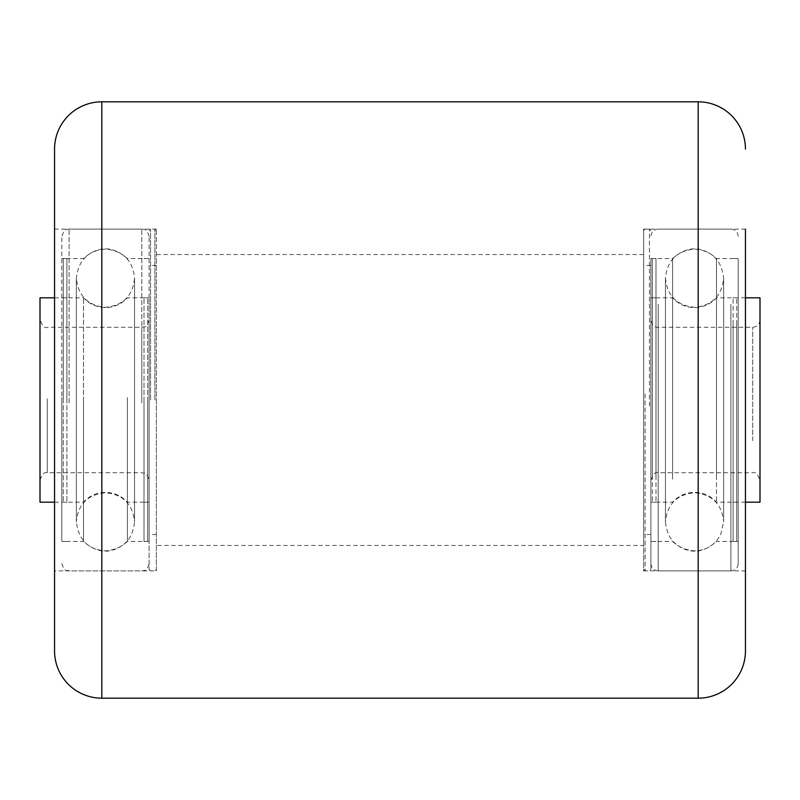 <?xml version="1.0" encoding="UTF-8"?>
<svg xmlns="http://www.w3.org/2000/svg" width="800" height="800" viewBox="0 0 800 800"><rect width="100%" height="100%" fill="white"/><g stroke="black" fill="none" stroke-linecap="round" stroke-linejoin="round"><path stroke-width="0.6" stroke-dasharray="4 3" d="M156.36 570.91L156.36 229.09L156.36 570.91L54.55 570.91L54.55 229.09L54.55 570.91M156.36 229.09L54.55 229.09M643.64 229.09L745.45 229.09L745.45 570.91L745.45 229.09L745.45 570.91L643.64 570.91L643.64 229.09L643.64 570.91M643.64 545.45L643.64 254.55L643.64 545.45L156.36 545.45L156.36 254.55L156.36 545.45M643.64 254.55L156.36 254.55M54.55 149.09L54.55 650.91M147.64 401.76L147.64 297.82L147.64 401.76M144 401.76L144 297.82L144 401.76M144 397.57L144 541.45L144 397.57M147.64 397.57L147.64 541.45L147.64 397.57M63.27 398.24L63.27 502.18L63.27 398.24M66.91 398.24L66.91 502.18L66.91 398.24M66.91 402.43L66.91 258.55L66.91 402.43M63.27 402.43L63.27 258.55L63.27 402.43M61.82 397.57L61.82 541.45L61.82 397.57M83.5 397.57L83.5 541.45L83.5 397.57M127.41 397.57L127.41 541.45L127.41 397.57M149.09 397.57L149.09 541.45L149.09 397.57M149.09 402.82L149.09 236.36L149.09 402.82M61.82 402.82L61.82 236.36L61.82 402.82M83.5 401.76L83.5 297.82L83.5 401.76M40 297.82L40 502.18M127.41 398.24L127.41 502.18L127.41 398.24M149.09 401.76L149.09 297.82L149.09 401.76M149.09 401.38L149.09 320L149.09 401.38M40 401.38L40 320L40 401.38M652.36 342.8L652.36 502.18L652.36 342.8M656 342.8L656 502.18L656 342.8M656 479.18L656 258.55L656 479.18M652.36 479.18L652.36 258.55L652.36 479.18M736.73 457.2L736.73 297.82L736.73 457.2M733.09 457.2L733.09 297.82L733.09 457.2M733.09 320.82L733.09 541.45L733.09 320.82M736.73 320.82L736.73 541.45L736.73 320.82M738.18 479.18L738.18 258.55L738.18 479.18M716.5 479.18L716.5 258.55L716.5 479.18M672.59 479.18L672.59 258.55L672.59 479.18M650.91 479.18L650.91 258.55L650.91 479.18M650.91 308.41L650.91 563.64L650.91 308.41M738.18 308.41L738.18 563.64L738.18 308.41M716.5 342.8L716.5 502.18L716.5 342.8M760 502.18L760 297.82M672.59 457.2L672.59 297.82L672.59 457.2M650.91 342.8L650.91 502.18L650.91 342.8M650.91 355.22L650.91 480L650.91 355.22M760 355.22L760 480L760 355.22M149.09 400L149.09 569.45L149.09 400M150.55 400L150.55 229.09L150.55 400M156.36 400L156.36 569.45L156.36 400M154.91 400L154.91 229.09L154.91 400M643.64 405.9L643.64 230.55L643.64 405.9M645.09 394.05L645.09 570.91L645.09 394.05M650.91 394.1L650.91 569.45L650.91 394.1M649.45 405.95L649.45 229.09L649.45 405.95M643.64 395.31L643.64 534.55L643.64 395.31M650.91 395.31L650.91 534.55L650.91 395.31M698.18 101.82L698.18 698.18M101.82 698.18L101.82 101.82M141.82 402.94L141.82 229.09L141.82 402.94M69.09 402.94L69.09 229.09L69.09 402.94M141.82 401.25L141.82 327.27L141.82 401.25M47.27 398.75L47.27 472.73L47.27 398.75M658.18 304.33L658.18 570.91L658.18 304.33M730.91 304.33L730.91 570.91L730.91 304.33M658.18 359.29L658.18 472.73L658.18 359.29M752.73 440.71L752.73 327.27L752.73 440.71M76.36 397.9L76.36 278.18C78.41 260.19 88.11 250.49 105.45 249.09C123.12 250.81 132.82 260.51 134.55 278.18L134.55 521.82C132.82 539.49 123.12 549.19 105.45 550.91C88.11 549.51 78.41 539.81 76.36 521.82L76.36 278.18C78.09 295.85 87.78 305.55 105.45 307.27C123.12 305.55 132.82 295.85 134.55 278.18L134.55 521.82C132.82 504.15 123.12 494.45 105.45 492.73C87.78 494.45 78.09 504.15 76.36 521.82L76.36 397.9M144 297.82L147.64 297.82M144 541.45L147.64 541.45M144 258.55L147.64 258.55M144 502.18L147.64 502.18M66.91 297.82L63.27 297.82M66.91 541.45L63.27 541.45M66.91 258.55L63.27 258.55M66.91 502.18L63.27 502.18M149.09 258.55L127.41 258.55C112.77 245.57 98.13 245.57 83.5 258.55L61.82 258.55M61.82 563.64C65.28 573.58 66.94 569.51 69.09 570.91L141.82 570.91C143.81 570.11 146.63 572.32 149.09 563.64M149.09 236.36C146.63 227.68 143.81 229.89 141.82 229.09L69.09 229.09C66.94 230.49 65.28 226.42 61.82 236.36M149.09 541.45L127.41 541.45C112.77 554.43 98.13 554.43 83.5 541.45L61.82 541.45M54.55 502.18L83.5 502.18C89.42 495.79 96.74 492.52 105.45 492.36C114.17 492.52 121.48 495.79 127.41 502.18L149.09 502.18M54.55 297.82L83.5 297.82C89.42 304.21 96.74 307.48 105.45 307.64C114.17 307.48 121.48 304.21 127.41 297.82L149.09 297.82M40 480C42.32 473.92 44.74 471.49 47.27 472.73L141.82 472.73C143.97 474.12 145.63 470.06 149.09 480M149.09 320C145.63 329.94 143.97 325.88 141.82 327.27L47.27 327.27C45.04 328.75 42.62 326.33 40 320M723.64 468.19L723.64 521.82L720.67 534.62C715.06 545.01 706.35 550.45 694.55 550.91C676.88 549.19 667.18 539.49 665.45 521.82L665.45 278.18C667.18 260.51 676.88 250.81 694.55 249.09C711.89 250.49 721.59 260.19 723.64 278.18L723.64 521.82C721.91 504.15 712.21 494.45 694.55 492.73C676.88 494.45 667.18 504.15 665.45 521.82L665.45 278.18C667.18 295.85 676.88 305.55 694.55 307.27C712.21 305.55 721.91 295.85 723.64 278.18L723.64 468.19M656 502.18L652.36 502.18M656 258.55L652.36 258.55M656 541.45L652.36 541.45M656 297.82L652.36 297.82M733.09 502.18L736.73 502.18M733.09 258.55L736.73 258.55M733.09 541.45L736.73 541.45M733.09 297.82L736.73 297.82M650.91 541.45L672.59 541.45C687.23 554.43 701.87 554.43 716.5 541.45L738.18 541.45M738.18 236.36C737.75 231.95 735.33 229.52 730.91 229.09L658.18 229.09C653.76 229.52 651.34 231.95 650.91 236.36M650.91 563.64C651.34 568.05 653.76 570.48 658.18 570.91L730.91 570.91C735.33 570.48 737.75 568.05 738.18 563.64M650.91 258.55L672.59 258.55C687.23 245.57 701.87 245.57 716.5 258.55L738.18 258.55M745.45 297.82L716.5 297.82C710.58 304.21 703.26 307.48 694.55 307.64C685.83 307.48 678.51 304.21 672.59 297.82L650.91 297.82M745.45 502.18L716.5 502.18C710.58 495.79 703.26 492.52 694.55 492.36C685.83 492.52 678.52 495.79 672.59 502.18L650.91 502.18M760 320C759.57 324.42 757.14 326.84 752.73 327.27L658.18 327.27C654.66 327.64 652.24 325.21 650.91 320M650.91 480C653.37 473.84 655.8 471.41 658.18 472.73L752.73 472.73C755.11 471.41 757.53 473.84 760 480M149.09 569.45L150.55 570.91L154.91 570.91L156.36 569.45M156.36 265.45L149.09 265.45M156.36 534.55L149.09 534.55M156.36 230.55L154.91 229.09L150.55 229.09L149.09 230.55M643.64 569.45L645.09 570.91L649.45 570.91L650.91 569.45M650.91 265.45L643.64 265.45M650.91 534.55L643.64 534.55M650.91 230.55L649.45 229.09L645.09 229.09L643.64 230.55"/><path stroke-width="1.2" d="M745.45 229.09L745.45 650.91A47.27 47.27 0 0 1 698.18 698.18L101.82 698.18A47.27 47.27 0 0 1 54.55 650.91L54.55 149.09A47.27 47.27 0 0 1 101.82 101.82L101.82 698.18M745.45 149.09A47.27 47.27 0 0 0 698.18 101.82L101.82 101.82M745.45 650.91L745.45 570.91M54.55 502.18L40 502.18L40 297.82L54.55 297.82M745.45 297.82L760 297.82L760 502.18L745.45 502.18M698.18 698.18L698.18 101.82"/></g></svg>
